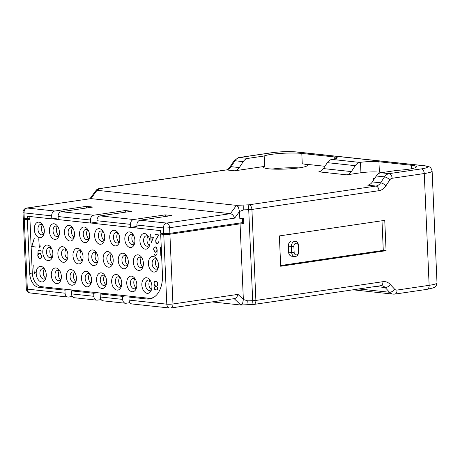 <?xml version="1.0" encoding="UTF-8"?>
<svg xmlns="http://www.w3.org/2000/svg" width="460" height="460" viewBox="0 0 460 460"><rect width="100%" height="100%" fill="white"/><g stroke="black" fill="none" stroke-linecap="round" stroke-linejoin="round"><path stroke-width="0.69" d="M280.692 266.248L386.078 250.694L384.75 220.363L279.364 235.917L280.692 266.248M164.082 233.577L160.684 234.077L162.46 274.81A26.231 16.543 -98.4 0 1 149.523 298.948A26.231 16.543 -98.4 0 1 146.826 298.994L128.944 297.068L129.076 300.098A4.37 3.346 96.2 0 0 131.962 303.951L169.688 308.022A4.37 3.346 -83.8 0 1 166.802 304.169A4.37 0.546 -2.5 0 0 170.298 304.215A4.37 0.546 -2.5 0 0 172.954 303.979L238.004 294.377L243.357 299.506L247.773 300.851A4.37 0.42 88.2 0 0 248.308 304.658L253.224 304.503A4.37 0.42 -91.8 0 1 252.689 300.696A4.37 0.546 -2.5 0 0 255.886 300.438L251.913 209.444L378.971 190.687A4.37 2.754 -98.4 0 0 375.987 186.053L248.929 204.809A4.37 2.754 81.6 0 1 251.913 209.444A4.37 0.546 177.5 0 1 248.716 209.702L248.722 209.702A4.37 0.42 -91.8 0 1 248.929 204.809L236.463 205.361L238.291 206.868L239.516 211.479L239.827 218.661L243.518 218.546L243.742 223.744L240.057 223.859L243.357 299.506L242.529 303.899L240.816 305.02L234.169 298.643M234.675 218.115L169.625 227.717A4.37 0.546 177.5 0 1 163.472 227.907A4.37 3.346 -83.8 0 1 166.641 223.083L230.408 213.67C232.139 214.038 233.559 215.516 234.675 218.115L239.516 211.479L243.8 209.858A4.37 0.42 88.2 0 1 244.007 204.964M243.742 223.744L242.627 223.623L242.408 218.58M160.684 234.077L163.76 234.41A4.37 0.546 177.5 0 0 169.907 234.215L240.057 223.859M128.944 297.068L132.641 296.522M126.212 295.826L122.515 296.372L122.647 299.402A4.37 3.346 -83.8 0 0 125.534 303.255L103.172 300.846A4.37 3.346 96.2 0 1 100.286 296.993L100.153 293.957L122.515 296.372M100.153 293.957L103.856 293.411M97.428 292.721L93.725 293.267L93.857 296.297A4.37 3.346 -83.8 0 0 96.744 300.15L74.388 297.735A4.37 3.346 96.2 0 1 71.501 293.888L71.369 290.852L93.725 293.267M71.369 290.852L75.066 290.306M68.638 289.61L64.941 290.156L38.669 287.322A13.116 8.268 -98.4 0 1 29.716 273.418L27.37 219.69L29.934 219.311M248.308 304.658L240.816 305.02L212.031 301.915M238.004 294.377C237.124 297.154 235.83 298.563 234.117 298.597M72.346 296.481L68.615 297.028A4.37 3.346 -83.8 0 1 67.959 297.045A4.37 3.346 -83.8 0 1 65.073 293.192L64.941 290.156M101.137 299.586L97.405 300.138A4.37 3.346 -83.8 0 1 96.744 300.15M129.921 302.691L126.189 303.243A4.37 3.346 -83.8 0 1 125.534 303.255M24.874 218.558L24.857 218.563A4.37 0.546 177.5 0 0 23.282 219.052A4.37 0.546 177.5 0 0 24.294 219.357L27.37 219.69M149.299 245.26A5.244 3.306 81.6 0 1 146.964 240.2A5.244 3.306 81.6 0 1 147.982 236.354M148.741 237.049A5.244 3.306 -98.4 0 0 146.734 235.853A5.244 3.306 -98.4 0 0 146.194 235.865A5.244 3.306 -98.4 0 0 143.606 240.695A5.244 3.306 -98.4 0 0 147.188 246.255A5.244 3.306 -98.4 0 0 147.729 246.244A5.244 3.306 -98.4 0 0 149.822 244.375M145.285 249.153A7.872 4.962 -98.4 0 0 149.609 245.301A7.872 4.962 -98.4 0 0 149.977 241.897A7.872 4.962 -98.4 0 0 148.269 236.227A7.872 4.962 -98.4 0 0 144.607 233.553A7.872 4.962 -98.4 0 0 139.915 240.81A7.872 4.962 -98.4 0 0 145.285 249.153M153.876 297.281A26.231 16.543 81.6 0 1 150.96 298.155A26.231 16.543 81.6 0 1 148.264 298.207L41.222 286.655A13.116 8.268 81.6 0 1 32.269 272.751L29.814 216.505M137.051 227.993L130.956 227.338M97.083 223.681L90.988 223.025M58.236 219.489L52.141 218.833M162.144 233.864L162.121 233.369M136.815 284.464A7.872 4.962 -98.4 0 0 135.108 278.794A7.872 4.962 -98.4 0 0 131.445 276.121A7.872 4.962 -98.4 0 0 126.753 283.377A7.872 4.962 -98.4 0 0 132.123 291.72A7.872 4.962 -98.4 0 0 136.442 287.868A7.872 4.962 -98.4 0 0 136.815 284.464M111.659 281.75A7.872 4.962 -98.4 0 0 117.035 290.093A7.872 4.962 -98.4 0 0 121.354 286.241A7.872 4.962 -98.4 0 0 121.722 282.837A7.872 4.962 -98.4 0 0 120.014 277.167A7.872 4.962 -98.4 0 0 116.351 274.493A7.872 4.962 -98.4 0 0 111.659 281.75M113.212 259.923A7.872 4.962 -98.4 0 0 111.504 254.253A7.872 4.962 -98.4 0 0 107.841 251.58A7.872 4.962 -98.4 0 0 103.149 258.836A7.872 4.962 -98.4 0 0 108.52 267.18A7.872 4.962 -98.4 0 0 112.844 263.327A7.872 4.962 -98.4 0 0 113.212 259.923M128.305 261.55A7.872 4.962 -98.4 0 0 126.592 255.881A7.872 4.962 -98.4 0 0 122.935 253.207A7.872 4.962 -98.4 0 0 118.243 260.464A7.872 4.962 -98.4 0 0 123.613 268.807A7.872 4.962 -98.4 0 0 127.932 264.954A7.872 4.962 -98.4 0 0 128.305 261.55M143.399 263.177A7.872 4.962 -98.4 0 0 141.686 257.514A7.872 4.962 -98.4 0 0 138.023 254.834A7.872 4.962 -98.4 0 0 133.337 262.091A7.872 4.962 -98.4 0 0 138.707 270.434A7.872 4.962 -98.4 0 0 143.025 266.582A7.872 4.962 -98.4 0 0 143.399 263.177M158.487 264.81A7.872 4.962 -98.4 0 0 156.78 259.141A7.872 4.962 -98.4 0 0 153.117 256.467A7.872 4.962 -98.4 0 0 148.425 263.724A7.872 4.962 -98.4 0 0 153.801 272.067A7.872 4.962 -98.4 0 0 158.119 268.214A7.872 4.962 -98.4 0 0 158.487 264.81M44.332 230.494A7.872 4.962 -98.4 0 0 42.625 224.825A7.872 4.962 -98.4 0 0 38.962 222.151A7.872 4.962 -98.4 0 0 34.27 229.408A7.872 4.962 -98.4 0 0 39.64 237.751A7.872 4.962 -98.4 0 0 43.959 233.898A7.872 4.962 -98.4 0 0 44.332 230.494M59.426 232.122A7.872 4.962 -98.4 0 0 57.713 226.458A7.872 4.962 -98.4 0 0 54.056 223.778A7.872 4.962 -98.4 0 0 49.364 231.035A7.872 4.962 -98.4 0 0 54.734 239.378A7.872 4.962 -98.4 0 0 59.052 235.526A7.872 4.962 -98.4 0 0 59.426 232.122M74.514 233.755A7.872 4.962 -98.4 0 0 72.806 228.085A7.872 4.962 -98.4 0 0 69.144 225.411A7.872 4.962 -98.4 0 0 64.457 232.668A7.872 4.962 -98.4 0 0 69.828 241.011A7.872 4.962 -98.4 0 0 74.146 237.159A7.872 4.962 -98.4 0 0 74.514 233.755M89.608 235.382A7.872 4.962 -98.4 0 0 87.9 229.712A7.872 4.962 -98.4 0 0 84.237 227.039A7.872 4.962 -98.4 0 0 79.545 234.295A7.872 4.962 -98.4 0 0 84.922 242.638A7.872 4.962 -98.4 0 0 89.24 238.786A7.872 4.962 -98.4 0 0 89.608 235.382M104.702 237.009A7.872 4.962 -98.4 0 0 102.988 231.34A7.872 4.962 -98.4 0 0 99.331 228.666A7.872 4.962 -98.4 0 0 94.639 235.922A7.872 4.962 -98.4 0 0 100.01 244.266A7.872 4.962 -98.4 0 0 104.328 240.413A7.872 4.962 -98.4 0 0 104.702 237.009M119.795 238.636A7.872 4.962 -98.4 0 0 118.082 232.973A7.872 4.962 -98.4 0 0 114.425 230.293A7.872 4.962 -98.4 0 0 109.733 237.55A7.872 4.962 -98.4 0 0 115.103 245.893A7.872 4.962 -98.4 0 0 119.422 242.04A7.872 4.962 -98.4 0 0 119.795 238.636M134.883 240.269A7.872 4.962 -98.4 0 0 133.176 234.6A7.872 4.962 -98.4 0 0 129.513 231.926A7.872 4.962 -98.4 0 0 124.827 239.183A7.872 4.962 -98.4 0 0 130.197 247.526A7.872 4.962 -98.4 0 0 134.515 243.673A7.872 4.962 -98.4 0 0 134.883 240.269M151.909 286.091A7.872 4.962 -98.4 0 0 150.196 280.422A7.872 4.962 -98.4 0 0 146.539 277.748A7.872 4.962 -98.4 0 0 141.847 285.005A7.872 4.962 -98.4 0 0 147.217 293.348A7.872 4.962 -98.4 0 0 151.536 289.495A7.872 4.962 -98.4 0 0 151.909 286.091M106.634 281.204A7.872 4.962 -98.4 0 0 104.92 275.54A7.872 4.962 -98.4 0 0 101.257 272.866A7.872 4.962 -98.4 0 0 96.571 280.123A7.872 4.962 -98.4 0 0 101.942 288.46A7.872 4.962 -98.4 0 0 106.26 284.608A7.872 4.962 -98.4 0 0 106.634 281.204M91.54 279.577A7.872 4.962 -98.4 0 0 89.826 273.907A7.872 4.962 -98.4 0 0 86.169 271.233A7.872 4.962 -98.4 0 0 81.477 278.49A7.872 4.962 -98.4 0 0 86.848 286.833A7.872 4.962 -98.4 0 0 91.166 282.98A7.872 4.962 -98.4 0 0 91.54 279.577M76.446 277.949A7.872 4.962 -98.4 0 0 74.738 272.28A7.872 4.962 -98.4 0 0 71.076 269.606A7.872 4.962 -98.4 0 0 66.384 276.862A7.872 4.962 -98.4 0 0 71.754 285.206A7.872 4.962 -98.4 0 0 76.073 281.353A7.872 4.962 -98.4 0 0 76.446 277.949M61.352 276.322A7.872 4.962 -98.4 0 0 59.645 270.652A7.872 4.962 -98.4 0 0 55.982 267.979A7.872 4.962 -98.4 0 0 51.296 275.235A7.872 4.962 -98.4 0 0 56.666 283.578A7.872 4.962 -98.4 0 0 60.984 279.726A7.872 4.962 -98.4 0 0 61.352 276.322M46.264 274.689A7.872 4.962 -98.4 0 0 44.551 269.025A7.872 4.962 -98.4 0 0 40.888 266.351A7.872 4.962 -98.4 0 0 36.202 273.608A7.872 4.962 -98.4 0 0 41.572 281.945A7.872 4.962 -98.4 0 0 45.891 278.099A7.872 4.962 -98.4 0 0 46.264 274.689M52.843 253.408A7.872 4.962 -98.4 0 0 51.135 247.739A7.872 4.962 -98.4 0 0 47.472 245.065A7.872 4.962 -98.4 0 0 42.78 252.321A7.872 4.962 -98.4 0 0 48.15 260.665A7.872 4.962 -98.4 0 0 52.474 256.812A7.872 4.962 -98.4 0 0 52.843 253.408M67.936 255.035A7.872 4.962 -98.4 0 0 66.223 249.366A7.872 4.962 -98.4 0 0 62.566 246.692A7.872 4.962 -98.4 0 0 57.874 253.949A7.872 4.962 -98.4 0 0 63.244 262.292A7.872 4.962 -98.4 0 0 67.562 258.439A7.872 4.962 -98.4 0 0 67.936 255.035M83.03 256.663A7.872 4.962 -98.4 0 0 81.316 250.999A7.872 4.962 -98.4 0 0 77.654 248.325A7.872 4.962 -98.4 0 0 72.968 255.582A7.872 4.962 -98.4 0 0 78.338 263.919A7.872 4.962 -98.4 0 0 82.656 260.067A7.872 4.962 -98.4 0 0 83.03 256.663M98.118 258.296A7.872 4.962 -98.4 0 0 96.41 252.626A7.872 4.962 -98.4 0 0 92.748 249.952A7.872 4.962 -98.4 0 0 88.061 257.209A7.872 4.962 -98.4 0 0 93.432 265.552A7.872 4.962 -98.4 0 0 97.75 261.7A7.872 4.962 -98.4 0 0 98.118 258.296M239.344 167.566L243.231 161.638A8.746 6.699 -83.8 0 1 247.865 158.401L264.172 155.992L264.627 166.393L234.703 170.809A8.746 6.699 96.2 0 0 239.344 167.566L231.098 166.681A8.746 6.699 -83.8 0 1 226.464 169.918L99.4 188.669A4.37 4.318 -144.8 0 0 96.019 190.486L95.852 190.722M334.311 159.028L334.219 156.935A13.116 1.644 -2.5 0 1 337.255 157.849A13.116 1.644 -2.5 0 1 332.534 159.327L331.959 159.413A8.746 6.699 96.2 0 0 327.324 162.65L323.432 168.584A8.746 6.699 -83.8 0 1 318.797 171.821L346.748 174.834A8.746 6.699 96.2 0 0 351.382 171.597L355.275 165.669A8.746 6.699 -83.8 0 1 359.91 162.426L360.485 162.345A13.116 1.644 -2.5 0 1 378.936 161.759L379.391 172.161L382.588 172.506M334.219 156.935L301.8 153.439A21.856 2.743 -2.5 0 0 280.772 153.404A21.856 2.743 -2.5 0 0 264.172 155.992M376.268 175.996L372.376 181.924A8.746 6.699 -83.8 0 1 367.741 185.161L375.987 186.053A8.746 6.699 96.2 0 0 380.621 182.815L384.514 176.881L376.268 175.996A8.746 6.699 96.2 0 1 380.903 172.753L397.21 170.349A21.856 2.743 -2.5 0 0 416.415 166.784A21.856 2.743 -2.5 0 0 411.355 165.261L378.936 161.759M346.748 174.834L360.939 172.742A13.116 1.644 177.5 0 1 379.391 172.161M375.015 177.899A21.856 2.743 -2.5 0 0 373.192 179.089A21.856 2.743 -2.5 0 0 373.83 179.705M95.289 191.435L97.002 190.314L90.948 198.617L27.18 208.029A4.37 2.754 81.6 0 0 26.732 208.041L90.948 198.617L230.408 213.67L236.463 205.361L97.002 190.314L99.4 188.669A4.37 2.754 81.6 0 0 98.952 188.68A4.37 4.37 0 0 0 96.019 190.486M264.627 166.393A21.856 2.743 -2.5 0 0 263.637 167.267A21.856 2.743 -2.5 0 0 268.692 168.791A21.856 2.743 -2.5 0 0 299.448 167.82A21.856 2.743 -2.5 0 0 307.309 165.358A21.856 2.743 -2.5 0 0 302.254 163.835L324.938 166.284M54.849 211.019L27.18 208.029A4.37 3.346 96.2 0 0 24.012 212.859A4.37 0.546 177.5 0 1 23 212.554L23.247 218.189A4.37 0.546 -2.5 0 0 24.259 218.494L27.33 218.822L27.221 216.223L51.813 218.88L51.681 215.843A4.37 3.346 -83.8 0 1 54.849 211.019L86.394 206.362L92.822 207.052L61.278 211.709A4.37 3.346 96.2 0 0 58.109 216.539L58.242 219.575L90.66 223.071L90.528 220.035A4.37 3.346 -83.8 0 1 93.696 215.211L125.246 210.553L131.675 211.249L100.125 215.901A4.37 3.346 96.2 0 0 96.956 220.731L97.089 223.767L130.629 227.384L130.496 224.353A4.37 3.346 -83.8 0 1 133.665 219.523L165.209 214.866L171.637 215.562L140.093 220.213A4.37 3.346 96.2 0 0 136.925 225.043L137.057 228.079L160.534 230.609L160.643 233.208L163.72 233.542A4.37 0.546 -2.5 0 0 169.872 233.346L242.581 222.617M51.813 218.88L58.167 217.942M90.66 223.071L97.02 222.134M130.629 227.384L136.982 226.446M27.33 218.822L29.9 218.448M86.394 206.362L86.468 207.995M125.246 210.553L125.315 212.186M165.209 214.866L165.284 216.499M96.013 190.595A4.37 4.318 35.2 0 1 98.952 189.307M272.211 169.061A21.856 2.743 177.5 0 1 298.925 167.894M60.674 279.686A5.244 3.306 81.6 0 1 58.339 274.62A5.244 3.306 81.6 0 1 59.357 270.779M60.116 271.475A5.244 3.306 -98.4 0 0 58.109 270.279A5.244 3.306 -98.4 0 0 57.569 270.29A5.244 3.306 -98.4 0 0 54.981 275.12A5.244 3.306 -98.4 0 0 58.564 280.68A5.244 3.306 -98.4 0 0 59.104 280.669A5.244 3.306 -98.4 0 0 61.197 278.8M58.742 235.491A5.244 3.306 81.6 0 1 56.407 230.425A5.244 3.306 81.6 0 1 57.431 226.579M58.184 227.274A5.244 3.306 -98.4 0 0 56.183 226.084A5.244 3.306 -98.4 0 0 55.643 226.096A5.244 3.306 -98.4 0 0 53.055 230.92A5.244 3.306 -98.4 0 0 56.637 236.48A5.244 3.306 -98.4 0 0 57.172 236.474A5.244 3.306 -98.4 0 0 59.265 234.606M134.205 243.633A5.244 3.306 81.6 0 1 131.87 238.567A5.244 3.306 81.6 0 1 132.888 234.721M133.647 235.422A5.244 3.306 -98.4 0 0 131.64 234.226A5.244 3.306 -98.4 0 0 131.1 234.238A5.244 3.306 -98.4 0 0 128.512 239.062A5.244 3.306 -98.4 0 0 132.095 244.628A5.244 3.306 -98.4 0 0 132.635 244.617A5.244 3.306 -98.4 0 0 134.728 242.748M119.111 242.006A5.244 3.306 81.6 0 1 116.777 236.94A5.244 3.306 81.6 0 1 117.794 233.093M118.553 233.789A5.244 3.306 -98.4 0 0 116.547 232.599A5.244 3.306 -98.4 0 0 116.012 232.611A5.244 3.306 -98.4 0 0 113.424 237.435A5.244 3.306 -98.4 0 0 117.001 242.995A5.244 3.306 -98.4 0 0 117.541 242.989A5.244 3.306 -98.4 0 0 119.634 241.12M104.017 240.379A5.244 3.306 81.6 0 1 101.689 235.313A5.244 3.306 81.6 0 1 102.706 231.466M103.46 232.162A5.244 3.306 -98.4 0 0 101.459 230.972A5.244 3.306 -98.4 0 0 100.918 230.977A5.244 3.306 -98.4 0 0 98.331 235.808A5.244 3.306 -98.4 0 0 101.913 241.368A5.244 3.306 -98.4 0 0 102.448 241.356A5.244 3.306 -98.4 0 0 104.541 239.493M88.929 238.751A5.244 3.306 81.6 0 1 86.595 233.686A5.244 3.306 81.6 0 1 87.613 229.839M88.372 230.535A5.244 3.306 -98.4 0 0 86.365 229.339A5.244 3.306 -98.4 0 0 85.824 229.35A5.244 3.306 -98.4 0 0 83.237 234.18A5.244 3.306 -98.4 0 0 86.819 239.74A5.244 3.306 -98.4 0 0 87.36 239.729A5.244 3.306 -98.4 0 0 89.453 237.86M73.836 237.118A5.244 3.306 81.6 0 1 71.501 232.053A5.244 3.306 81.6 0 1 72.519 228.206M73.278 228.907A5.244 3.306 -98.4 0 0 71.271 227.711A5.244 3.306 -98.4 0 0 70.736 227.723A5.244 3.306 -98.4 0 0 68.143 232.547A5.244 3.306 -98.4 0 0 71.725 238.113A5.244 3.306 -98.4 0 0 72.266 238.102A5.244 3.306 -98.4 0 0 74.359 236.233M43.654 233.864A5.244 3.306 81.6 0 1 41.319 228.798A5.244 3.306 81.6 0 1 42.337 224.952M43.09 225.647A5.244 3.306 -98.4 0 0 41.089 224.457A5.244 3.306 -98.4 0 0 40.549 224.463A5.244 3.306 -98.4 0 0 37.961 229.293A5.244 3.306 -98.4 0 0 41.544 234.853A5.244 3.306 -98.4 0 0 42.084 234.847A5.244 3.306 -98.4 0 0 44.177 232.978M45.58 278.058A5.244 3.306 81.6 0 1 43.246 272.993A5.244 3.306 81.6 0 1 44.264 269.146M45.022 269.847A5.244 3.306 -98.4 0 0 43.016 268.651A5.244 3.306 -98.4 0 0 42.481 268.663A5.244 3.306 -98.4 0 0 39.893 273.487A5.244 3.306 -98.4 0 0 43.47 279.053A5.244 3.306 -98.4 0 0 44.011 279.042A5.244 3.306 -98.4 0 0 46.103 277.173M75.768 281.319A5.244 3.306 81.6 0 1 73.433 276.253A5.244 3.306 81.6 0 1 74.451 272.406M75.204 273.102A5.244 3.306 -98.4 0 0 73.203 271.912A5.244 3.306 -98.4 0 0 72.663 271.917A5.244 3.306 -98.4 0 0 70.075 276.748A5.244 3.306 -98.4 0 0 73.657 282.308A5.244 3.306 -98.4 0 0 74.198 282.296A5.244 3.306 -98.4 0 0 76.291 280.433M90.856 282.946A5.244 3.306 81.6 0 1 88.527 277.88A5.244 3.306 81.6 0 1 89.545 274.033M90.298 274.729A5.244 3.306 -98.4 0 0 88.297 273.539A5.244 3.306 -98.4 0 0 87.757 273.545A5.244 3.306 -98.4 0 0 85.169 278.375A5.244 3.306 -98.4 0 0 88.751 283.935A5.244 3.306 -98.4 0 0 89.286 283.929A5.244 3.306 -98.4 0 0 91.379 282.06M105.949 284.573A5.244 3.306 81.6 0 1 103.615 279.507A5.244 3.306 81.6 0 1 104.633 275.661M105.392 276.362A5.244 3.306 -98.4 0 0 103.385 275.166A5.244 3.306 -98.4 0 0 102.85 275.178A5.244 3.306 -98.4 0 0 100.263 280.002A5.244 3.306 -98.4 0 0 103.839 285.568A5.244 3.306 -98.4 0 0 104.38 285.556A5.244 3.306 -98.4 0 0 106.473 283.688M121.043 286.2A5.244 3.306 81.6 0 1 118.709 281.135A5.244 3.306 81.6 0 1 119.726 277.294M120.485 277.989A5.244 3.306 -98.4 0 0 118.479 276.793A5.244 3.306 -98.4 0 0 117.938 276.805A5.244 3.306 -98.4 0 0 115.351 281.635A5.244 3.306 -98.4 0 0 118.933 287.195A5.244 3.306 -98.4 0 0 119.473 287.184A5.244 3.306 -98.4 0 0 121.566 285.315M136.137 287.833A5.244 3.306 81.6 0 1 133.802 282.768A5.244 3.306 81.6 0 1 134.82 278.921M135.573 279.617A5.244 3.306 -98.4 0 0 133.572 278.421A5.244 3.306 -98.4 0 0 133.032 278.432A5.244 3.306 -98.4 0 0 130.445 283.262A5.244 3.306 -98.4 0 0 134.027 288.822A5.244 3.306 -98.4 0 0 134.567 288.811A5.244 3.306 -98.4 0 0 136.654 286.942M151.225 289.461A5.244 3.306 81.6 0 1 148.89 284.395A5.244 3.306 81.6 0 1 149.908 280.548M150.667 281.244A5.244 3.306 -98.4 0 0 148.666 280.054A5.244 3.306 -98.4 0 0 148.126 280.059A5.244 3.306 -98.4 0 0 145.538 284.889A5.244 3.306 -98.4 0 0 149.115 290.45A5.244 3.306 -98.4 0 0 149.655 290.444A5.244 3.306 -98.4 0 0 151.748 288.575M111.97 255.076A5.244 3.306 -98.4 0 0 109.969 253.88A5.244 3.306 -98.4 0 0 109.428 253.891A5.244 3.306 -98.4 0 0 106.841 258.721A5.244 3.306 -98.4 0 0 110.423 264.281A5.244 3.306 -98.4 0 0 110.963 264.27A5.244 3.306 -98.4 0 0 113.056 262.401M112.533 263.292A5.244 3.306 81.6 0 1 110.199 258.227A5.244 3.306 81.6 0 1 111.216 254.38M127.063 256.703A5.244 3.306 -98.4 0 0 125.062 255.513A5.244 3.306 -98.4 0 0 124.522 255.518A5.244 3.306 -98.4 0 0 121.934 260.348A5.244 3.306 -98.4 0 0 125.517 265.909A5.244 3.306 -98.4 0 0 126.051 265.903A5.244 3.306 -98.4 0 0 128.144 264.034M127.621 264.92A5.244 3.306 81.6 0 1 125.292 259.854A5.244 3.306 81.6 0 1 126.31 256.007M142.157 258.336A5.244 3.306 -98.4 0 0 140.15 257.14A5.244 3.306 -98.4 0 0 139.616 257.151A5.244 3.306 -98.4 0 0 137.028 261.976A5.244 3.306 -98.4 0 0 140.605 267.536A5.244 3.306 -98.4 0 0 141.145 267.53A5.244 3.306 -98.4 0 0 143.238 265.661M142.715 266.547A5.244 3.306 81.6 0 1 140.38 261.481A5.244 3.306 81.6 0 1 141.398 257.635M157.251 259.963A5.244 3.306 -98.4 0 0 155.244 258.767A5.244 3.306 -98.4 0 0 154.704 258.779A5.244 3.306 -98.4 0 0 152.116 263.609A5.244 3.306 -98.4 0 0 155.698 269.169A5.244 3.306 -98.4 0 0 156.239 269.157A5.244 3.306 -98.4 0 0 158.332 267.289M157.809 268.174A5.244 3.306 81.6 0 1 155.474 263.108A5.244 3.306 81.6 0 1 156.492 259.262M51.606 248.561A5.244 3.306 -98.4 0 0 49.599 247.365A5.244 3.306 -98.4 0 0 49.059 247.376A5.244 3.306 -98.4 0 0 46.471 252.206A5.244 3.306 -98.4 0 0 50.054 257.767A5.244 3.306 -98.4 0 0 50.594 257.755A5.244 3.306 -98.4 0 0 52.687 255.886M52.164 256.778A5.244 3.306 81.6 0 1 49.829 251.712A5.244 3.306 81.6 0 1 50.847 247.865M66.694 250.188A5.244 3.306 -98.4 0 0 64.693 248.998A5.244 3.306 -98.4 0 0 64.153 249.004A5.244 3.306 -98.4 0 0 61.565 253.834A5.244 3.306 -98.4 0 0 65.147 259.394A5.244 3.306 -98.4 0 0 65.682 259.388A5.244 3.306 -98.4 0 0 67.775 257.519M67.252 258.405A5.244 3.306 81.6 0 1 64.923 253.339A5.244 3.306 81.6 0 1 65.941 249.492M81.788 251.821A5.244 3.306 -98.4 0 0 79.781 250.625A5.244 3.306 -98.4 0 0 79.246 250.637A5.244 3.306 -98.4 0 0 76.659 255.461A5.244 3.306 -98.4 0 0 80.235 261.027A5.244 3.306 -98.4 0 0 80.776 261.015A5.244 3.306 -98.4 0 0 82.869 259.147M82.346 260.032A5.244 3.306 81.6 0 1 80.011 254.966A5.244 3.306 81.6 0 1 81.029 251.12M96.882 253.448A5.244 3.306 -98.4 0 0 94.875 252.252A5.244 3.306 -98.4 0 0 94.334 252.264A5.244 3.306 -98.4 0 0 91.747 257.094A5.244 3.306 -98.4 0 0 95.329 262.654A5.244 3.306 -98.4 0 0 95.87 262.643A5.244 3.306 -98.4 0 0 97.963 260.774M97.439 261.659A5.244 3.306 81.6 0 1 95.105 256.594A5.244 3.306 81.6 0 1 96.123 252.747M169.907 234.215L172.954 303.979A4.37 2.754 81.6 0 1 170.798 307.999L234.583 298.586M280.657 265.535L383.284 250.389L381.99 220.771M386.078 250.694L383.284 250.389M293.877 246.341L291.421 246.416A4.588 3.513 -83.8 0 1 294.745 241.35A4.588 3.513 -83.8 0 1 295.435 241.333L292.359 241.005A4.588 3.513 96.2 0 0 291.669 241.017A4.588 3.513 96.2 0 0 288.345 246.088L288.61 252.155A4.588 3.513 96.2 0 0 291.64 256.197L294.716 256.53A4.588 3.513 -83.8 0 1 291.686 252.482L294.147 252.408L293.877 246.341A2.841 2.173 -83.8 0 1 295.941 243.202A2.841 2.173 -83.8 0 1 298.241 245.697L298.505 251.764A2.841 2.173 -83.8 0 1 296.447 254.903A2.841 2.173 -83.8 0 1 294.147 252.408M288.345 246.088L291.421 246.416L291.686 252.482L288.61 252.155M295.435 241.333A4.588 3.513 -83.8 0 1 298.465 245.381L298.241 245.697M298.505 251.764L298.465 245.381M298.73 251.447A4.588 3.513 -83.8 0 1 295.406 256.513A4.588 3.513 -83.8 0 1 294.716 256.53M155.974 286.511L157.274 287.339L157.556 288.138L157.372 289.639L156.636 289.95L154.83 289.363L154.548 288.581L154.732 287.063L155.974 286.511M156.216 286.448L157.544 285.327L157.722 283.233L157.107 281.894L155.21 281.279L154.411 281.601L153.916 282.825L154.278 284.976L155.687 286.379L154.635 286.919L154.428 288.615L154.75 289.512L155.589 290.024L157.469 289.811L157.36 287.212L156.216 286.448M154.491 281.767L156.273 281.572L157.314 282.457L157.653 284.447L156.964 285.942L155.963 286.333L154.382 284.866L154.037 282.883L154.491 281.767M161.592 254.828L160.977 255.794L160.488 247.428L160.868 256.094L161.604 255.105M157.073 249.906L156.4 251.781L155.647 252.097L154.612 251.591L153.749 249.153L154.428 247.261L155.175 246.951L156.21 247.451L157.073 249.906M157.096 250.476L156.986 253.926L156.544 255.047L155.279 255.306L154.117 254.104L154.428 254.978L155.273 255.49L156.877 254.817L157.193 249.906L156.262 247.302L155.152 246.773L153.847 247.882L153.651 249.544L154.56 251.746L155.394 252.258L156.463 251.953L157.096 250.476M158.838 241.5L158.28 242.989L156.774 243.219L155.986 242.357L155.664 240.781L156.348 238.855L158.895 234.928L155.066 234.514L158.619 235.077L155.773 239.907L155.888 242.466L156.751 243.403L157.832 243.518L158.625 242.759L158.838 241.5M150.932 237.09L153.381 237.354L151.162 242.414L150.932 237.09M150.811 237.078L151.15 242.799L153.611 237.193L150.92 236.9L150.679 234.123L150.799 236.888L149.552 236.94L150.811 237.078M33.752 264.885L34.218 273.556L35.564 272.067L34.937 272.239L34.247 273.252L33.752 264.885M37.915 255.541L38.646 253.673L39.451 253.362L40.56 253.88L41.475 256.323L40.744 258.209L39.939 258.514L38.836 258.002L37.915 255.541M37.892 254.972L38.025 251.528L38.502 250.407L39.853 250.159L41.101 251.373L40.767 250.493L39.865 249.987L38.145 250.637L37.789 255.541L38.151 257.243L39.663 258.669L40.819 258.376L41.371 257.589L41.584 255.927L40.612 253.724L39.428 253.172L38.577 253.5L37.892 254.972M38.778 238.734L39.244 247.411L40.589 245.916L39.272 247.1L38.778 238.734M34.258 238.286L31.648 246.589L35.707 247.031L31.855 246.428L34.258 238.286M353.01 289.806L393.093 294.13A8.746 6.699 -83.8 0 1 389.551 292.267L385.192 287.552L375.423 286.494M358.811 288.949L389.551 292.267A4.37 2.334 -42.7 0 0 394.582 289.15L390.229 284.435A13.116 10.045 96.2 0 0 382.944 281.681L255.886 300.438A4.37 2.754 81.6 0 1 253.73 304.457A4.37 4.37 0 0 1 253.224 304.503M394.582 289.15A4.37 3.346 -83.8 0 0 397.014 290.07L429.134 285.327A21.856 2.743 -2.5 0 0 437 282.865L432.118 171.074A21.856 2.743 177.5 0 1 424.258 173.535L392.133 178.279A4.37 3.346 -83.8 0 0 389.815 179.9A4.37 1.564 -146.7 0 0 384.514 176.881A8.746 6.699 -83.8 0 1 389.148 173.644L421.274 168.9A17.486 2.191 177.5 0 0 423.516 165.715L296.349 151.99A17.486 2.191 177.5 0 0 271.745 152.766L239.625 157.51A8.746 6.699 96.2 0 0 234.985 160.747A4.37 1.564 -146.7 0 0 233.841 161.063L238.136 157.751L239.171 157.515A4.37 2.754 81.6 0 1 239.625 157.51L247.865 158.401M397.014 290.07A4.37 2.754 81.6 0 1 394.858 294.095L426.978 289.351A4.37 2.754 -98.4 0 0 429.134 285.327L424.258 173.535A4.37 2.754 -98.4 0 0 421.274 168.9M378.971 190.687A13.116 10.045 96.2 0 0 385.923 185.828L389.815 179.9M247.773 300.851L252.689 300.696L249.096 218.368L248.716 209.702L243.8 209.858M42.366 286.775L38.669 287.322M146.826 298.994L152.116 298.218M129.076 300.098L166.802 304.169L163.76 234.41M24.294 219.357L27.341 289.121L65.073 293.192M23.282 219.052L26.329 288.817A4.37 0.546 -2.5 0 0 27.341 289.121A4.37 3.346 96.2 0 0 30.228 292.974L67.959 297.045M271.745 152.766A4.37 2.754 -98.4 0 0 271.296 152.777C280.439 151.587 289.012 151.323 297.01 151.978A4.37 3.346 96.2 0 0 296.349 151.99M233.841 161.063L229.948 166.997A4.37 1.564 33.3 0 1 231.098 166.681L234.985 160.747L243.231 161.638M380.903 172.753L389.148 173.644A4.37 2.754 81.6 0 1 392.133 178.279M331.959 159.413L359.91 162.426M234.703 170.809L226.464 169.918A4.37 2.754 -98.4 0 0 226.009 169.924L98.952 188.68M360.939 172.742L360.485 162.345M411.51 168.739L411.355 165.261M140.093 220.213L166.641 223.083A4.37 2.754 81.6 0 1 169.625 227.717L169.872 233.346M163.72 233.542L163.472 227.907L136.925 225.043M100.125 215.901L133.665 219.523M61.278 211.709L93.696 215.211M51.681 215.843L24.012 212.859L24.259 218.494M90.528 220.035L58.109 216.539M130.496 224.353L96.956 220.731M372.376 181.924L380.621 182.815A4.37 1.564 33.3 0 1 385.923 185.828M423.516 165.715A4.37 3.346 -83.8 0 1 424.178 165.703C427.248 166.135 428.961 166.537 429.318 166.922C430.313 166.94 431.244 168.32 432.118 171.074M301.8 153.439L302.254 163.835M323.432 168.584L351.382 171.597M355.275 165.669L327.324 162.65M390.229 284.435A4.37 2.334 137.3 0 1 385.192 287.552A8.746 6.699 96.2 0 0 381.65 285.683L380.788 285.706A4.37 2.754 -98.4 0 0 382.944 281.681M29.716 273.418L32.286 273.039M71.501 293.888L93.857 296.297M100.286 296.993L122.647 299.402M239.171 157.515L271.296 152.777M152.841 297.879L150.96 298.155M89.965 198.708L95.484 191.13M26.732 208.041A4.37 4.37 0 0 0 23 212.554M297.01 151.978L424.178 165.703M229.948 166.997C227.821 169.332 226.51 170.309 226.009 169.924M380.788 285.706L253.73 304.457M393.093 294.13L394.858 294.095M426.978 289.351L433.291 287.891C434.366 287.126 436.247 287.483 437 282.865M26.329 288.817A4.37 4.37 0 0 0 30.228 292.974M169.688 308.022A4.37 4.37 0 0 0 170.798 307.999"/></g></svg>
